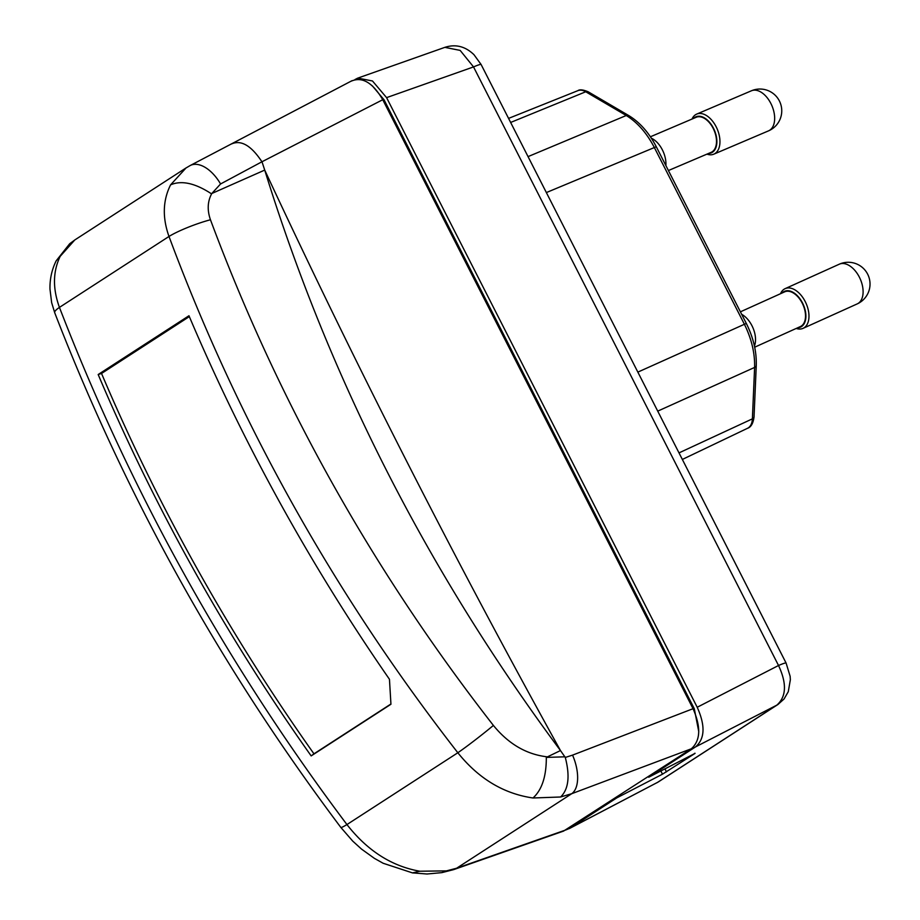 <?xml version="1.0" encoding="UTF-8"?>
<svg xmlns="http://www.w3.org/2000/svg" width="920" height="920" viewBox="0 0 920 920"><rect width="100%" height="100%" fill="white"/><g stroke="black" fill="none" stroke-linecap="round" stroke-linejoin="round"><path stroke-width="1.38" d="M186.07 167.923L170.591 184.851C162.805 200.364 162.265 217.568 168.992 236.463C238.268 422.395 334.558 594.492 457.838 752.755C478.63 778.665 503.677 793.741 533.002 797.985L560.591 796.996L571.734 793.695L691.322 748.788L563.5 831.116M691.322 748.788C700.557 740.508 701.12 727.145 693.047 708.699L382.754 99.716C372.692 82.558 362.169 76.383 351.164 81.19M231.598 143.922C241.189 139.69 251.298 145.648 261.935 161.782L220.57 183.965A33.005 18.423 62.4 0 0 190.198 165.531A33.005 18.423 62.4 0 1 190.198 165.531L351.992 80.695M220.57 183.965L211.807 193.499C207.529 201.342 207.08 210.093 210.461 219.765A33.005 4.922 -20.4 0 0 168.992 236.463L59.443 307.395A33.005 5.474 158.9 0 0 54.694 312.673L51.646 302.645L49.979 289.133C49.749 279.116 51.807 269.698 56.143 260.877L60.179 256.346C52.854 271.561 52.612 288.57 59.443 307.395C130.766 492.004 226.596 664.401 346.943 824.561C367.367 850.701 391.667 866.26 419.865 871.228L446.476 870.872L456.63 868.227L566.168 829.828M533.002 797.985C541.949 789.889 546.388 776.353 546.319 757.401L560.476 750.559C454.652 559.647 356.063 366.16 264.718 170.085C329.406 378.764 427.995 572.251 560.476 750.559L565.294 757.447L572.562 755.124A33.005 16.709 -110.9 0 1 571.734 793.695L456.63 868.227A33.005 22.149 71.1 0 1 453.675 869.619L441.864 872.631L446.476 870.872M210.461 219.765C278.3 401.89 372.6 570.446 493.396 725.431A33.005 1.587 -38 0 1 457.838 752.755L346.943 824.561A33.005 2.369 143 0 1 340.814 827.402L352.716 841.098L361.537 849.102L374.371 858.337L383.145 863.259L412.459 872.884L419.865 871.228M185.782 168.107L74.761 239.982L60.179 256.346M261.935 161.782L382.754 99.716M262.131 162.208L264.718 170.085L211.807 193.499M572.562 755.124L693.047 708.699M565.294 757.447C570.124 776.146 568.56 789.325 560.591 796.996M493.396 725.431C508.426 743.843 526.205 754.296 546.756 756.78M98.175 374.52L188.968 315.744A1633.759 1304.778 -122.9 0 0 389.459 679.293L390.942 704.26L311.167 755.906A1633.759 1304.778 -122.9 0 1 98.175 374.52L101.534 373.462L189.336 316.606M311.167 755.906L313.961 753.825A1629.4 1301.305 -122.9 0 1 101.534 373.462M390.931 703.995L313.961 753.825M211.036 193.533C194.879 183.057 181.401 180.159 170.591 184.851M372.312 85.824L384.008 99.739L694.289 708.722L698.763 731.607M354.913 79.591L357.788 78.085L372.485 80.983L386.584 97.635L473.535 66.918A21.781 1.69 153 0 1 481.114 64.515L473.961 54.682C465.29 46.333 455.595 43.895 444.854 47.357L460.161 50.404L473.535 66.918L778.527 665.494C786.945 683.514 786.381 696.739 776.813 705.145L657.605 782.333L569.308 828.598M386.584 97.635L697.21 707.261C705.479 725.673 704.915 738.886 695.497 746.925L648.703 777.227L695.071 753.376L662.492 774.18L660.836 770.925M566.179 829.817L569.997 828.184L616.791 797.881L662.492 774.18M694.404 753.514L694.991 753.216M616.791 797.881L616.469 797.26M648.381 776.595L648.703 777.227M679.006 452.893L752.387 418.853L754.607 367.425C754.975 353.176 751.548 338.721 744.303 324.07L654.281 147.395C646.679 132.94 637.341 122.314 626.255 115.506A5.451 3.369 -59.6 0 1 628.705 115.54L588.191 91.793A5.451 3.369 -59.6 0 0 585.741 91.77A18.366 10.959 -113.7 0 0 577.875 90.654L508.576 118.392M668.403 170.545L711.125 152.352A19.055 11.362 -113.1 0 0 712.16 151.8A19.055 11.362 -113.1 0 0 713.713 129.467A19.055 11.362 -113.1 0 0 696.187 117.277L650.405 136.781M665.896 165.611A20.688 12.339 -113.1 0 0 651.348 138.207M754.434 346.023A20.688 12.362 -114.3 0 0 741.658 314.306M754.687 347.197L800.354 326.577A19.055 11.385 -114.3 0 0 801.262 326.082A19.055 11.385 -114.3 0 0 802.527 303.749A19.055 11.385 -114.3 0 0 784.679 291.835L740.393 311.834M706.951 154.135A21.781 12.983 -113.1 0 0 713.805 154.169A21.781 12.983 -113.1 0 0 714.99 153.536A21.781 12.983 -113.1 0 0 716.76 128.018A21.781 12.983 -113.1 0 0 696.727 114.091A21.781 12.983 -113.1 0 0 695.543 114.724A21.781 12.983 -113.1 0 0 692.012 119.059M708.607 153.421A19.607 11.684 -113.1 0 0 712.402 152.283A19.607 11.684 -113.1 0 0 713.563 128.409A19.607 11.684 -113.1 0 0 694.91 117.346A19.607 11.684 -113.1 0 0 693.668 118.358M796.202 328.452A21.781 13.018 -114.3 0 0 803.068 328.348A21.781 13.018 -114.3 0 0 804.103 327.784A21.781 13.018 -114.3 0 0 805.552 302.243A21.781 13.018 -114.3 0 0 785.151 288.638A21.781 13.018 -114.3 0 0 784.116 289.202A21.781 13.018 -114.3 0 0 780.528 293.71M797.858 327.716A19.607 11.718 -114.3 0 0 801.515 326.565A19.607 11.718 -114.3 0 0 802.424 302.795A19.607 11.718 -114.3 0 0 783.518 291.847A19.607 11.718 -114.3 0 0 782.172 292.974M453.675 869.619L563.73 831.036M546.319 757.401L564.972 756.815M693.277 709.17L694.289 708.722M382.996 100.188L384.008 99.739M481.114 64.515L786.106 663.078A21.781 1.69 153 0 0 778.527 665.494L697.21 707.261M786.106 663.078L790.13 676.303L790.36 679.719L788.279 691.702L784.081 698.958L777.963 704.478A21.781 17.399 -122.9 0 1 776.813 705.145L695.497 746.925M777.963 704.478L658.755 781.655A21.781 17.399 -122.9 0 1 658.755 781.666A21.781 17.399 -122.9 0 1 657.605 782.333L569.997 828.184M666.459 771.903L664.895 768.821M510.646 122.452L585.741 91.77L626.255 115.506L528.045 156.618M637.847 372.117L746.304 323.426L656.282 146.74L546.365 192.567M682.352 459.448L747.523 428.294A18.366 10.959 -113.7 0 0 752.387 418.853A5.451 2.772 2.5 0 0 754.032 416.967L756.263 365.55A5.451 2.772 2.5 0 1 754.607 367.425L657.731 411.136M751.433 90.781A21.781 12.983 66.9 0 1 771.466 104.707A21.781 12.983 66.9 0 1 769.695 130.237A21.781 12.983 -113.1 0 1 768.51 130.87A21.781 21.781 0 0 0 779.206 100.602A21.781 21.781 0 0 0 751.433 90.781L696.727 114.091M839.281 264.201A21.781 13.018 65.7 0 1 859.682 277.805A21.781 13.018 65.7 0 1 858.233 303.347A21.781 13.018 -114.3 0 1 857.198 303.91A21.781 21.781 0 0 0 867.364 273.619A21.781 21.781 0 0 0 839.281 264.201L785.151 288.638M412.493 872.884L427.041 874L441.864 872.631M56.154 260.854L69.69 243.731L74.819 239.959M54.694 312.673C125.752 496.524 221.122 668.092 340.814 827.402M190.187 165.531L185.736 168.142M658.755 781.666L656.707 782.862M444.854 47.357L358.604 77.82M577.875 90.654C579.703 89.297 583.142 89.677 588.191 91.793M656.282 146.74C649.014 132.698 639.814 122.291 628.705 115.54M756.263 365.55C756.688 351.589 753.365 337.559 746.304 323.426M747.523 428.294C751.007 427.167 753.181 423.395 754.032 416.967M768.51 130.87L713.805 154.169M857.198 303.91L803.068 328.348"/></g></svg>
